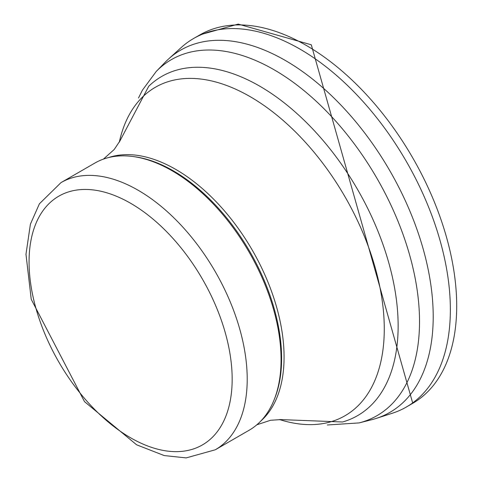 <?xml version="1.0" encoding="UTF-8"?>
<svg xmlns="http://www.w3.org/2000/svg" width="482" height="482" viewBox="0 0 482 482"><rect width="100%" height="100%" fill="white"/><g stroke="black" fill="none" stroke-linecap="round" stroke-linejoin="round"><path stroke-width="0.72" d="M61.003 182.606L94.858 163.067A154.258 89.062 60 0 1 133.062 156.523L134.635 156.74A153.198 88.447 60 0 1 173.285 170.821A153.198 88.447 60 0 1 274.481 398.963L273.884 400.428A154.258 89.062 60 0 1 249.116 430.251L215.261 449.796L186.166 457.9L164.229 455.574L136.599 444.79L84.495 401.627L31.24 299.31L25.974 254.279L30.408 224.154L39.404 203.802L61.003 182.606A154.258 89.062 60 0 1 138.135 190.245A154.258 89.062 60 0 1 238.909 326.181A154.258 89.062 60 0 1 215.261 449.796M133.062 156.523A154.258 89.062 60 0 1 171.984 170.706A154.258 89.062 60 0 1 273.884 400.428M392.131 413.297A212.761 122.838 -120 0 0 406.428 406.983A212.761 122.838 -120 0 0 438.518 235.264A212.761 122.838 -120 0 0 298.087 48.031A212.761 122.838 -120 0 0 193.716 38.433A212.761 122.838 -120 0 0 181.148 47.591L168.694 58.864A209.158 120.759 -120 0 0 165.206 62.232L156.222 71.463A205.567 118.686 -120 0 1 268.691 66.775A205.567 118.686 -120 0 1 411.64 262.503A205.567 118.686 -120 0 1 359.108 422.913M371.574 419.75A209.158 120.759 -120 0 0 376.159 418.442A209.158 120.759 -120 0 0 424.552 254.038A209.158 120.759 -120 0 0 281.416 58.262A209.158 120.759 -120 0 0 168.694 58.864M108.667 157.542A153.198 88.447 60 0 1 175.743 169.399A153.198 88.447 60 0 1 273.216 296.183A153.198 88.447 60 0 1 260.804 421.051M119.331 142.082A189.649 109.492 60 0 1 250.176 96.665A189.649 109.492 60 0 1 383.461 311.42A189.649 109.492 60 0 1 279.524 419.545M119.319 142.1L148.727 86.266A195.849 113.071 60 0 1 259.659 86.127A195.849 113.071 60 0 1 391.071 271.474A195.849 113.071 60 0 1 342.557 421.991L279.5 419.545M130.61 203.277A143.624 82.922 60 0 1 218.557 429.956A143.624 82.922 60 0 1 42.663 328.399A143.624 82.922 60 0 1 130.61 203.277M412.731 403.32A212.743 122.832 -120 0 0 445.049 232.21A212.743 122.832 -120 0 0 305.335 44.886A212.743 122.832 -120 0 0 200.018 34.812L238.21 24.1L311.294 44.79L412.761 403.301L406.483 406.947M280.373 419.629L270.571 420.262L256.816 424.811M119.681 141.304L114.234 149.474L103.413 159.114M392.264 413.255L376.267 418.406M371.616 419.744L359.126 422.907L327.278 424.985M193.716 38.433L200.018 34.812M138.497 98.003L142.353 90.273L156.222 71.463"/></g></svg>

